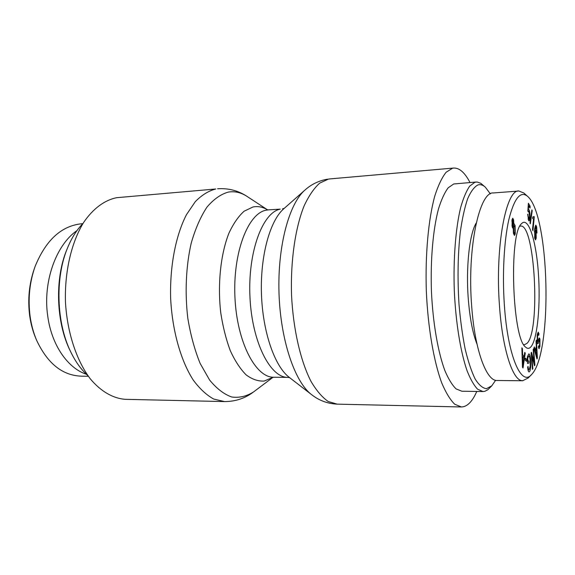 <?xml version="1.0" encoding="UTF-8"?>
<svg xmlns="http://www.w3.org/2000/svg" width="575" height="575" viewBox="0 0 575 575"><rect width="100%" height="100%" fill="white"/><g stroke="black" fill="none" stroke-linecap="round" stroke-linejoin="round"><path stroke-width="0.86" d="M116.732 197.685L215.762 188.995C208.653 190.799 201.839 195.011 195.313 201.624L186.437 214.719C175.67 235.599 169.661 266.642 170.667 298.863C172.356 331.035 180.902 360.971 193.308 380.154C199.762 388.829 206.569 395.133 213.742 399.057L224.48 401.58L125.336 399.323C113.203 398.468 101.042 391.597 90.361 378.932C76.561 360.769 67.182 332.522 65.471 302.162C64.529 271.752 71.415 242.384 83.605 222.489C93.157 208.481 104.7 200.071 116.732 197.685M476.768 391.467C472.305 401.666 467.18 406.834 461.387 406.971L454.753 404.254C450.268 399.912 445.956 392.862 441.801 383.101C433.773 361.481 427.908 327.434 426.319 290.857C425.155 254.236 428.425 219.147 434.801 195.96C438.2 185.387 441.974 177.481 446.121 172.248L452.525 168.216L453.646 168.044C459.432 167.807 464.88 172.637 469.998 182.527M495.614 380.291L491.783 385.818L486.45 388.7C482.698 388.233 478.939 385.02 475.18 379.069C471.514 371.522 468.179 361.538 465.182 349.104C462.48 335.477 460.417 320.498 458.994 304.153C457.42 278.537 457.837 254.639 460.237 232.451C462.142 218.967 464.6 207.762 467.597 198.849C470.817 191.475 474.267 186.832 477.947 184.934C480.434 184.208 482.899 184.956 485.343 187.184L490.36 193.876M485.343 187.184L480.765 183.281L477.128 182.016L474.885 182.275L469.71 186.113C466.382 190.914 463.371 198.023 460.683 207.446C455.666 228.038 453.215 258.743 454.3 290.598C455.723 322.388 460.539 351.929 467.08 370.767C470.458 379.277 473.965 385.423 477.617 389.21L483.007 391.561L484.818 391.331L487.902 389.685L491.783 385.818M483.007 391.561L461.869 391.23L456.104 388.901C452.209 385.149 448.471 379.054 444.885 370.631C437.942 351.986 432.874 322.762 431.437 291.302C430.359 259.792 433.047 229.396 438.466 208.991C441.363 199.64 444.597 192.582 448.169 187.817L453.718 183.978L476.215 182.023M476.237 222.999C469.523 233.615 465.779 267.159 468.28 298.892C469.847 318.385 472.765 333.486 477.027 344.188M519.879 226.219L520.634 226.061C534.93 223.747 540.608 330.136 527.131 343.268L524.479 344.741L523.717 344.633M530.991 346.747C537.567 338.927 540.723 304.082 538.315 272.183C536.015 240.199 528.346 216.128 521.532 223.682C508.789 233.421 512.188 338.165 525.536 347.056C527.44 348.881 529.259 348.781 530.991 346.747M504.347 304.728C502.219 274.016 504.081 240.58 508.868 219.513C514.201 198.404 520.389 190.641 527.433 196.219C549.614 214.159 553.071 352.863 531.602 374.497C521.352 387.162 507.689 356.105 504.347 304.728M536.669 226.866L536.964 233.083L536.13 227.024L535.131 229.497L536.029 230.927L536.216 238.151L535.505 239.883L534.743 238.273L534.714 228.548L535.792 225.105L536.669 226.866L535.016 226.96M530.33 223.783L530.006 222.999L531.889 209.904L532.206 210.694L530.33 223.783M513.504 233.529L513.173 227.722L512.828 228.074L512.16 226.708L512.045 219.664L512.735 218.205L513.583 219.844L513.856 224.387L514.266 223.927L515.114 225.68L515.258 233.773L514.481 235.448L513.504 233.529M524.752 352.396L525.255 353.194L523.006 368.007L522.481 367.217L521.884 347.817L522.431 348.694L522.582 354.509L524.098 356.881L524.752 352.396M527.9 361.244L528.935 360.963L528.986 363.026L527.498 363.443L527.318 356.938L528.813 353.841C529.898 354.135 530.531 356.953 530.725 362.293C530.833 368.036 530.337 371.234 529.237 371.881L529.093 371.903C528.375 371.881 527.893 370.286 527.656 367.123L528.058 366.419C528.238 368.733 528.583 369.897 529.086 369.912L530.222 366.095L530.258 362.566C530.085 358.103 529.618 355.889 528.863 355.925L527.807 358.002L527.9 361.244L527.433 361.244M537.266 334.664L538.193 332.12L538.983 333.752L538.753 335.318L538.243 334.276L537.575 336.001L537.805 341.607L539.12 338.222L539.4 337.985L539.947 339.142L539.918 346.473L539.077 348.738L538.408 347.372L538.646 345.769L539.091 346.668L539.616 345.173L539.709 340.723L539.415 340.127L537.855 343.836L537.258 342.563L537.266 334.664M536.022 341.255L536.389 340.041L537.373 357.7L537 358.98L533.909 348.249L534.319 346.912L535.239 350.254L536.338 346.56L536.022 341.255M533.19 349.528L533.586 348.881L534.908 365.06L534.484 365.793L531.796 355.832L532.852 368.647L532.45 369.344L531.106 352.971L531.537 352.259L534.232 362.272L533.19 349.528M525.349 358.203L526.714 359.159L526.693 361.316L525.32 360.374L525.349 358.203M528.662 220.556L527.67 214.202L528.957 219.14L529.532 216.214L528.899 211.341L528.231 211.844L527.843 210.932L528.403 203.248L530.1 206.188L530.049 208.049L528.684 205.713L528.382 209.695L529.065 209.796C529.704 211.126 530.013 213.447 529.985 216.775L529.611 220.096L529.101 220.929L528.662 220.556M534.247 217.185L532.91 230.726L532.536 229.518L533.586 218.946L532.637 218.5L532.802 216.897L533.327 217.156L534.01 216.401L534.247 217.185L532.759 217.278M534.923 237.087L535.383 237.993L535.864 236.72L535.763 231.847L535.253 230.819L534.829 231.89L534.923 237.087L534.527 237.108M535.131 229.497L534.57 229.526M532.206 210.694L531.767 210.723M513.367 225.4L513.274 221.339L512.742 220.304L512.454 225.12L512.986 226.198L513.367 225.4M514.948 232.386L514.812 227.211L514.143 225.874L513.669 226.845L513.813 232.013L514.474 233.357L514.948 232.386M513.173 227.722L512.497 227.765M513.856 224.387L513.489 224.408M522.848 365.829L523.868 358.491L522.639 356.572L522.848 365.829L522.438 365.822M522.639 356.572L522.15 356.572M525.255 353.194L524.637 353.194M524.098 356.881L522.84 356.881M522.582 354.509L522.086 354.509M522.431 348.694L521.906 348.702M527.807 358.002L527.347 358.002M528.986 363.026L527.483 363.026M538.983 333.752L537.438 333.766M538.452 340.127L539.429 340.12L538.452 340.134M536.985 356.816L536.453 348.436L535.562 351.433L536.985 356.816L536.382 356.816M535.562 351.433L534.829 351.44M536.453 348.436L535.778 348.436M535.239 350.254L534.491 350.254M537.373 357.7L536.633 357.7M534.232 362.272L533.535 362.264M532.852 368.647L532.393 368.647M531.796 355.832L531.336 355.832M534.908 365.06L534.29 365.06M526.714 359.159L525.334 359.159M528.382 209.695L527.929 209.724M528.684 205.713L528.217 205.742M530.1 206.188L529.007 206.26M528.123 214.777L527.678 214.806M533.586 218.946L533.212 218.967M522.855 380.758L497.181 380.492C486.522 381.376 474.806 350.326 471.687 306.223C466.972 248.105 479.435 191.31 493.386 192.948L517.982 191.101M527.433 196.219L523.796 192.97L518.772 190.972C506.108 189.412 494.989 246.61 499.459 305.569C502.471 350.053 513.159 381.965 522.862 380.636L528.159 378.005L531.602 374.497M67.663 247.617L67.002 249.227C54.582 278.422 56.019 322.668 70.301 351.002L71.063 352.568C56.343 323.387 54.862 277.689 67.663 247.617C71.789 237.662 76.885 229.641 82.937 223.553M87.867 375.59C81.427 369.912 75.828 362.236 71.063 352.568M35.089 266.498L34.486 268.187C29.131 283.554 27.543 299.525 29.735 316.092C30.899 324.163 32.969 331.703 35.952 338.711L36.671 340.4C33.544 333.054 31.373 325.141 30.144 316.652C27.852 299.23 29.497 282.512 35.089 266.498C45.82 240.206 61.252 225.968 81.391 223.783M76.964 230.604C56.091 244.871 42.6 282.088 47.754 316.236C51.628 345.173 67.821 368.23 86.444 374.289M81.377 376.158C62.517 375.533 47.617 363.616 36.671 340.4M272.952 377.337L253.597 391.898C246.632 396.326 239.329 398.029 231.689 396.994C224.006 394.256 216.638 388.599 209.588 380.003L200.143 363.443C194.702 350.038 190.584 334.973 187.809 318.255C184.755 292.567 185.991 266.017 191.216 243.132C195.363 228.749 200.596 216.761 206.928 207.165C213.684 199.209 220.836 194.178 228.39 192.072C234.873 191.044 241.162 192.539 247.264 196.549C238.438 190.663 228.548 188.068 217.58 188.772M267.483 209.818C262.753 206.943 257.916 205.994 252.986 206.978L244.116 211.212C238.424 216.308 233.349 223.668 228.886 233.278C220.663 254.143 217.472 284.1 220.728 312.592C222.848 326.543 226.025 339.214 230.252 350.592C234.974 360.877 240.264 368.97 246.122 374.864C252.152 379.356 258.197 381.412 264.263 381.045L272.917 377.344M268.403 209.853L280.241 209.142C262.567 212.427 247.732 252.094 249.967 297.174C252.015 342.269 270.336 377.94 288.025 377.394L273.822 377.25C255.717 377.789 237.015 342.384 234.959 297.634C232.717 252.914 247.926 213.512 266.017 210.206L268.403 209.853L267.267 209.767M289.203 377.315C274.692 366.361 262.66 331.947 261.452 293.868C260.188 255.789 269.97 220.663 283.741 208.797L304.958 190.059C289.031 203.694 277.459 246.438 279.012 293.293C280.499 340.156 294.817 382.066 311.592 394.637L289.203 377.315M461.387 406.971L337.194 404.146L328.26 401.522C322.266 397.404 316.545 390.741 311.089 381.548C300.588 361.208 293.192 329.331 291.539 295.083C290.461 260.777 295.277 227.815 304.139 205.828C308.84 195.78 314.022 188.219 319.678 183.145L328.382 179.112L329.892 178.911L326.305 179.393C318.198 181.01 311.075 184.568 304.958 190.059M534.829 231.89L534.326 231.919M536.216 238.151L534.728 238.23M536.029 230.927L535.462 230.963M512.375 221.044L511.836 221.08M512.454 225.12L511.901 225.156M513.669 226.845L512.21 226.931M513.813 232.013L513.238 232.041M515.258 233.773L513.583 233.86M515.114 225.68L513.267 225.795M513.583 219.844L511.994 219.938M522.776 361.898L522.316 361.891M530.725 362.293L530.251 362.286M538.214 343.462L537.517 343.462M539.918 346.473L539.278 346.481M539.947 339.142L538.753 339.157M537.488 340.932L537.021 340.932M537.575 336.001L537.072 336.008M536.389 354.48L535.706 354.48M529.611 220.096L528.468 220.167M529.985 216.775L529.51 216.804M529.065 209.796L527.922 209.875M528.705 218.931L528.094 218.967M253.597 391.898C245.173 398.338 235.47 401.566 224.48 401.58M267.526 209.825L247.264 196.549M273.822 377.25L272.701 377.408M289.649 377.66L288.025 377.394M284.165 208.416L282.562 208.79M337.194 404.146C327.621 403.707 319.089 400.538 311.592 394.637M453.646 168.044L329.892 178.911M535.383 237.993L534.685 238.028M535.253 230.819L534.405 230.87M535.009 227.01L535.979 226.952M512.742 220.304L511.93 220.354M512.986 226.198L512.066 226.248M514.143 225.874L513.216 225.932M514.474 233.357L513.475 233.407M527.994 369.905L529.086 369.912M538.516 346.668L539.091 346.668M537.1 341.615L537.805 341.607M537.33 334.283L538.243 334.276M527.936 211.147L528.626 211.104M528.152 219.19L528.957 219.14M532.766 217.192L533.327 217.156M88.334 376.251L81.355 376.179M82.8 223.689L81.37 223.797"/></g></svg>
